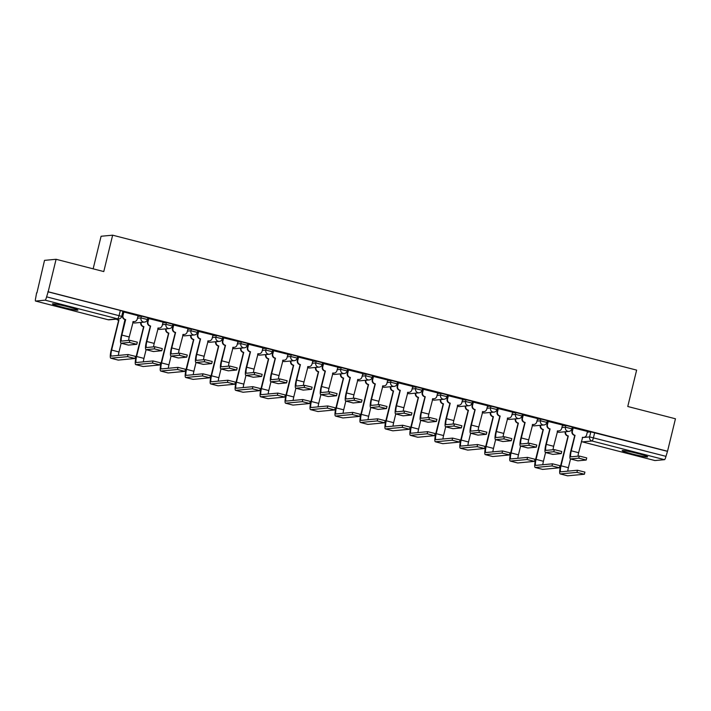 <?xml version="1.0" encoding="UTF-8"?>
<svg xmlns="http://www.w3.org/2000/svg" width="711" height="711" viewBox="0 0 711 711"><rect width="100%" height="100%" fill="white"/><g stroke="black" fill="none" stroke-linecap="round" stroke-linejoin="round"><path stroke-width="1.07" d="M147.826 317.773L141.427 316.119L140.982 317.915L147.461 319.541L147.897 317.746M172.791 324.198L166.392 322.554L165.956 324.349L172.426 325.967L172.862 324.172M197.756 330.633L191.357 328.98L190.921 330.775L197.391 332.401L197.827 330.606M222.73 337.058L216.322 335.414L215.886 337.21L222.356 338.827L222.792 337.032M247.695 343.493L241.287 341.84L240.851 343.635L247.321 345.262L247.766 343.466M272.66 349.919L266.261 348.274L265.816 350.061L272.295 351.687L272.731 349.892M297.625 356.344L291.226 354.7L290.79 356.495L297.26 358.113L297.696 356.318M322.59 362.779L316.191 361.126L315.755 362.921L322.225 364.547L322.661 362.752M347.563 369.205L341.156 367.56L340.72 369.356L347.19 370.973L347.626 369.178M372.528 375.639L366.121 373.986L365.685 375.781L372.155 377.408L372.6 375.612M397.493 382.065L391.094 380.421L390.65 382.216L397.12 383.833L397.565 382.038M422.458 388.499L416.059 386.846L415.624 388.641L422.094 390.259L422.53 388.464M447.423 394.925L441.024 393.272L440.589 395.067L447.059 396.694L447.495 394.898M472.388 401.351L465.989 399.706L465.554 401.502L472.024 403.119L472.46 401.324M497.362 407.785L490.954 406.132L490.519 407.927L496.989 409.554L497.424 407.759M522.327 414.211L515.919 412.567L515.484 414.362L521.954 415.979L522.398 414.184M547.292 420.645L540.893 418.992L540.449 420.788L546.928 422.414L547.363 420.619M572.257 427.071L565.858 425.427L565.423 427.213L571.893 428.84L572.328 427.044M632.292 453.974A13.127 0.88 -166.3 0 0 647.677 456.835A13.127 0.88 -166.3 0 0 637.545 453.476A13.127 0.88 -166.3 0 0 622.161 450.614A13.127 0.88 -166.3 0 0 632.292 453.974M62.541 307.25A13.127 0.88 -166.3 0 0 77.926 310.112A13.127 0.88 -166.3 0 0 67.794 306.761A13.127 0.88 -166.3 0 0 52.41 303.89A13.127 0.88 -166.3 0 0 62.541 307.25M56.089 259.284L103.779 271.566L112.649 235.181L636.629 370.111L627.76 406.496L675.45 418.779L667.531 451.254L48.17 291.759L56.089 259.284L44.526 260.359L36.919 292.914M93.15 268.829L101.086 236.256L112.649 235.181M36.608 292.834L35.719 297.865A3.368 0.64 -75.6 0 0 35.55 301.055A3.368 0.64 -75.6 0 0 35.594 301.064L45.131 300.166A3.368 0.64 -75.6 0 0 46.597 296.843L121.697 316.377L122.932 311.32L120.337 310.458L119.101 315.515A3.368 0.64 -75.6 0 1 117.626 318.839L45.131 300.166M48.17 291.759L46.597 296.843M587.295 432.181L590.823 431.853L589.588 436.91L665.967 456.338A3.368 0.64 104.4 0 1 664.492 459.67L654.955 460.559A3.368 0.64 104.4 0 1 654.911 460.55A3.368 0.64 104.4 0 1 654.875 460.532M665.967 456.338L667.531 451.254M587.473 431.435L572.799 427.791M562.508 425.009L547.834 421.356M528.077 443.309A6.31 1.2 104.4 0 1 528.7 439.851L532.717 424.414A3.368 3.297 84.7 0 0 536.716 421.97L537.667 418.566L522.869 414.931M512.578 412.149L497.896 408.505M487.613 405.714L472.931 402.07M462.648 399.289L447.966 395.645M437.674 392.854L423.001 389.21M412.709 386.429L398.036 382.785M387.744 380.003L373.062 376.359M362.779 373.568L348.097 369.924M337.814 367.143L323.132 363.499M312.84 360.708L298.167 357.064M287.875 354.282L273.202 350.639M262.91 347.857L248.237 344.204M237.945 341.422L223.263 337.778M212.98 334.997L198.298 331.353M188.006 328.562L173.333 324.918M163.041 322.136L148.368 318.492M138.076 315.711L123.794 311.987L123.287 312.031L122.568 315.48A3.368 3.297 -95.3 0 0 124.976 319.568L121.43 335.13A8.496 1.609 -75.6 0 0 121.012 343.2A8.496 1.609 -75.6 0 0 121.128 343.209L129.366 342.435L129.882 340.32L137.33 342.187L136.805 344.302L129.366 342.435M137.898 316.457L141.427 316.119M162.863 322.883L166.392 322.554M187.828 329.309L191.357 328.98M212.793 335.743L216.322 335.414M237.758 342.169L241.287 341.84M262.732 348.603L266.261 348.274M287.697 355.029L291.226 354.7M312.662 361.455L316.191 361.126M337.627 367.889L341.156 367.56M362.592 374.315L366.121 373.986M387.557 380.749L391.094 380.421M412.531 387.175L416.059 386.846M437.496 393.61L441.024 393.272M462.461 400.035L465.989 399.706M487.426 406.461L490.954 406.132M512.391 412.895L515.919 412.567M537.365 419.321L540.893 418.992M562.33 425.756L565.858 425.427M572.302 429.844L571.573 429.657M47.833 291.786L120.337 310.458M667.194 451.281L590.823 431.853M547.328 423.418L546.608 423.232M522.363 416.993L521.634 416.806M497.398 410.558L496.669 410.371M472.433 404.132L471.704 403.946M447.468 397.698L446.739 397.511M422.494 391.272L421.774 391.086M397.529 384.847L396.809 384.66M372.564 378.412L371.835 378.225M347.599 371.986L346.87 371.8M322.634 365.552L321.905 365.365M297.66 359.126L296.94 358.939M272.695 352.692L271.975 352.505M247.73 346.266L247.001 346.079M222.765 339.84L222.036 339.654M197.8 333.406L197.071 333.219M172.835 326.98L172.106 326.793M147.861 320.545L147.141 320.359M122.896 314.12L122.283 313.96M577.679 460.781A8.496 1.609 -75.6 0 0 577.776 460.826A8.496 1.609 -75.6 0 0 577.892 460.835L586.211 460.035L578.763 458.168L579.278 456.044L586.726 457.911L586.211 460.035M578.007 456.169A6.31 1.2 104.4 0 1 578.63 452.711L582.656 437.274A3.368 3.297 84.7 0 0 586.646 434.83L587.49 431.39M583.758 437.363L583.322 437.398A3.368 3.297 -95.3 0 1 582.38 437.354M573.244 427.729L572.408 431.168A3.368 3.297 84.7 0 0 574.808 435.248L570.835 450.854A8.496 1.609 -75.6 0 0 570.418 458.924A8.496 1.609 -75.6 0 0 570.524 458.933L578.763 458.168M574.612 435.354L574.372 435.292A3.368 3.297 -95.3 0 1 571.964 431.204L572.808 427.746M579.278 456.044L571.04 456.817A6.31 1.2 104.4 0 1 570.96 456.809A6.31 1.2 104.4 0 1 571.271 450.818L575.048 435.31M567.44 475.766A8.496 1.609 -75.6 0 0 567.538 475.81A8.496 1.609 -75.6 0 0 567.645 475.819L584.389 474.237L576.95 472.371L577.465 470.247L584.913 472.113L584.389 474.237M565.689 431.693L565.663 431.79A3.368 3.297 84.7 0 0 568.071 435.879L560.597 465.838A8.496 1.609 -75.6 0 0 560.179 473.917A8.496 1.609 -75.6 0 0 560.286 473.926L576.95 472.371M577.465 470.247L560.801 471.802A6.31 1.2 104.4 0 1 560.721 471.793A6.31 1.2 104.4 0 1 561.032 465.803L568.311 435.941M567.769 471.153A6.31 1.2 104.4 0 1 568.391 467.696L570.524 458.959L577.892 460.835M567.876 435.985L567.636 435.923A3.368 3.297 -95.3 0 1 565.227 431.835L565.663 431.79M552.714 454.347A8.496 1.609 -75.6 0 0 552.811 454.391A8.496 1.609 -75.6 0 0 552.918 454.4L561.246 453.6L553.798 451.734L554.313 449.619L561.761 451.485L561.246 453.6M553.042 449.734A6.31 1.2 104.4 0 1 553.665 446.277L557.682 430.839A3.368 3.297 84.7 0 0 561.681 428.404L562.517 424.965M558.793 430.928L558.357 430.973A3.368 3.297 -95.3 0 1 557.415 430.919M548.279 421.294L547.434 424.734A3.368 3.297 84.7 0 0 549.843 428.822L545.87 444.428A8.496 1.609 -75.6 0 0 545.453 452.498A8.496 1.609 -75.6 0 0 545.559 452.507L553.798 451.734M549.647 428.929L549.407 428.866A3.368 3.297 -95.3 0 1 546.999 424.778L547.843 421.321M554.313 449.619L546.075 450.383A6.31 1.2 104.4 0 1 545.995 450.383A6.31 1.2 104.4 0 1 546.306 444.384L550.083 428.884M527.74 447.921A8.496 1.609 -75.6 0 0 527.846 447.966A8.496 1.609 -75.6 0 0 527.953 447.974L536.272 447.175L528.833 445.308L529.348 443.184L536.796 445.05L536.272 447.175M533.828 424.503L533.392 424.538A3.368 3.297 -95.3 0 1 532.441 424.494M523.305 414.869L522.469 418.308A3.368 3.297 84.7 0 0 524.878 422.396L520.896 437.994A8.496 1.609 -75.6 0 0 520.479 446.073A8.496 1.609 -75.6 0 0 520.594 446.081L528.833 445.308M524.682 422.494L524.442 422.432A3.368 3.297 -95.3 0 1 522.034 418.344L522.878 414.895M529.348 443.184L521.11 443.957A6.31 1.2 104.4 0 1 521.03 443.948A6.31 1.2 104.4 0 1 521.341 437.958L525.118 422.458M542.466 469.331A8.496 1.609 -75.6 0 0 542.573 469.384A8.496 1.609 -75.6 0 0 542.68 469.393L559.424 467.802L551.985 465.936L552.5 463.821L559.939 465.678L559.424 467.802M540.724 425.267L540.698 425.365A3.368 3.297 84.7 0 0 543.106 429.453L535.623 459.413A8.496 1.609 -75.6 0 0 535.205 467.483A8.496 1.609 -75.6 0 0 535.321 467.491L551.985 465.936M552.5 463.821L535.836 465.376A6.31 1.2 104.4 0 1 535.756 465.367A6.31 1.2 104.4 0 1 536.067 459.368L543.346 429.515M542.804 464.718A6.31 1.2 104.4 0 1 543.426 461.27L545.559 452.525L552.918 454.4M542.902 429.551L542.662 429.488A3.368 3.297 -95.3 0 1 540.262 425.409L540.698 425.365M517.501 462.905A8.496 1.609 -75.6 0 0 517.608 462.95A8.496 1.609 -75.6 0 0 517.715 462.959L534.459 461.377L527.02 459.51L527.535 457.386L534.974 459.253L534.459 461.377M515.759 418.841L515.733 418.93A3.368 3.297 84.7 0 0 518.141 423.018L510.658 452.987A8.496 1.609 -75.6 0 0 510.24 461.057A8.496 1.609 -75.6 0 0 510.356 461.066L527.02 459.51M527.535 457.386L510.871 458.942A6.31 1.2 104.4 0 1 510.791 458.942A6.31 1.2 104.4 0 1 511.102 452.943L518.381 423.081M517.839 458.293A6.31 1.2 104.4 0 1 518.461 454.836L520.594 446.099M517.937 423.125L517.697 423.063A3.368 3.297 -95.3 0 1 515.297 418.975L515.733 418.93M502.775 441.487A8.496 1.609 -75.6 0 0 502.881 441.54A8.496 1.609 -75.6 0 0 502.988 441.54L511.307 440.74L503.868 438.883L504.383 436.758L511.822 438.625L511.307 440.74M503.112 436.874A6.31 1.2 104.4 0 1 503.735 433.426L507.752 417.979A3.368 3.297 84.7 0 0 511.751 415.544L512.587 412.104M508.863 418.068L508.418 418.112A3.368 3.297 -95.3 0 1 507.476 418.059M498.34 408.443L497.504 411.873A3.368 3.297 84.7 0 0 499.913 415.962L495.931 431.568A8.496 1.609 -75.6 0 0 495.514 439.638A8.496 1.609 -75.6 0 0 495.629 439.647L503.868 438.883M499.709 416.068L499.469 416.006A3.368 3.297 -95.3 0 1 497.069 411.918L497.913 408.461M504.383 436.758L496.145 437.523A6.31 1.2 104.4 0 1 496.065 437.523A6.31 1.2 104.4 0 1 496.376 431.524L500.153 416.024M477.81 435.061A8.496 1.609 -75.6 0 0 477.908 435.105A8.496 1.609 -75.6 0 0 478.023 435.114L486.342 434.314L478.903 432.448L479.418 430.333L486.857 432.19L486.342 434.314M478.148 430.448A6.31 1.2 104.4 0 1 478.77 426.991L482.787 411.553A3.368 3.297 84.7 0 0 486.786 409.118L487.622 405.679M483.898 411.642L483.453 411.687A3.368 3.297 -95.3 0 1 482.511 411.633M473.375 402.008L472.539 405.448A3.368 3.297 84.7 0 0 474.939 409.536L470.966 425.134A8.496 1.609 -75.6 0 0 470.549 433.212A8.496 1.609 -75.6 0 0 470.664 433.221L478.903 432.448M474.744 409.634L474.504 409.572A3.368 3.297 -95.3 0 1 472.104 405.483L472.939 402.035M479.418 430.333L471.18 431.097A6.31 1.2 104.4 0 1 471.091 431.088A6.31 1.2 104.4 0 1 471.402 425.098L475.179 409.598M452.845 428.626A8.496 1.609 -75.6 0 0 452.943 428.68A8.496 1.609 -75.6 0 0 453.058 428.689L461.377 427.889L453.929 426.022L454.453 423.898L461.892 425.765L461.377 427.889M453.174 424.014A6.31 1.2 104.4 0 1 453.796 420.565L457.822 405.128A3.368 3.297 84.7 0 0 461.812 402.684L462.657 399.244M458.924 405.217L458.488 405.252A3.368 3.297 -95.3 0 1 457.546 405.199M448.41 395.583L447.575 399.013A3.368 3.297 84.7 0 0 449.974 403.101L446.001 418.708A8.496 1.609 -75.6 0 0 445.584 426.778A8.496 1.609 -75.6 0 0 445.69 426.787L453.929 426.022M449.779 403.208L449.539 403.146A3.368 3.297 -95.3 0 1 447.13 399.058L447.974 395.6M454.453 423.898L446.215 424.671A6.31 1.2 104.4 0 1 446.126 424.663A6.31 1.2 104.4 0 1 446.437 418.663L450.214 403.164M492.536 456.48A8.496 1.609 -75.6 0 0 492.634 456.524A8.496 1.609 -75.6 0 0 492.75 456.533L509.494 454.942L502.055 453.076L502.57 450.961L510.009 452.827L509.494 454.942M490.786 412.407L490.768 412.504A3.368 3.297 84.7 0 0 493.167 416.593L485.693 446.552A8.496 1.609 -75.6 0 0 485.275 454.631A8.496 1.609 -75.6 0 0 485.391 454.631L502.055 453.076M502.57 450.961L485.906 452.516A6.31 1.2 104.4 0 1 485.817 452.507A6.31 1.2 104.4 0 1 486.128 446.517L493.407 416.655M492.874 451.867A6.31 1.2 104.4 0 1 493.496 448.41L495.62 439.665L502.988 441.54M492.972 416.699L492.732 416.637A3.368 3.297 -95.3 0 1 490.323 412.549L490.768 412.504M467.571 450.045A8.496 1.609 -75.6 0 0 467.669 450.09A8.496 1.609 -75.6 0 0 467.785 450.099L484.529 448.517L477.081 446.65L477.605 444.526L485.044 446.392L484.529 448.517M465.821 405.981L465.794 406.079A3.368 3.297 84.7 0 0 468.202 410.167L460.728 440.127A8.496 1.609 -75.6 0 0 460.31 448.197A8.496 1.609 -75.6 0 0 460.417 448.206L477.081 446.65M477.605 444.526L460.941 446.081A6.31 1.2 104.4 0 1 460.852 446.081A6.31 1.2 104.4 0 1 461.163 440.082L468.442 410.229M467.9 445.433A6.31 1.2 104.4 0 1 468.522 441.984L470.655 433.239M468.007 410.265L467.767 410.203A3.368 3.297 -95.3 0 1 465.358 406.114L465.794 406.079M442.606 443.62A8.496 1.609 -75.6 0 0 442.704 443.664A8.496 1.609 -75.6 0 0 442.811 443.673L459.564 442.082L452.116 440.225L452.631 438.1L460.079 439.967L459.564 442.082M440.856 399.546L440.829 399.644A3.368 3.297 84.7 0 0 443.237 403.732L435.763 433.692A8.496 1.609 -75.6 0 0 435.345 441.771A8.496 1.609 -75.6 0 0 435.452 441.78L452.116 440.225M452.631 438.1L435.967 439.656A6.31 1.2 104.4 0 1 435.887 439.647A6.31 1.2 104.4 0 1 436.199 433.657L443.477 403.795M442.935 439.007A6.31 1.2 104.4 0 1 443.557 435.55L445.69 426.813M443.042 403.839L442.802 403.777A3.368 3.297 -95.3 0 1 440.393 399.689L440.829 399.644M427.88 422.201A8.496 1.609 -75.6 0 0 427.978 422.245A8.496 1.609 -75.6 0 0 428.084 422.254L436.412 421.454L428.964 419.588L429.48 417.473L436.927 419.339L436.412 421.454M428.209 417.588A6.31 1.2 104.4 0 1 428.831 414.131L432.848 398.693A3.368 3.297 84.7 0 0 436.847 396.258L437.683 392.819M433.959 398.782L433.523 398.827A3.368 3.297 -95.3 0 1 432.581 398.773M423.445 389.148L422.601 392.588A3.368 3.297 84.7 0 0 425.009 396.676L421.036 412.282A8.496 1.609 -75.6 0 0 420.619 420.352A8.496 1.609 -75.6 0 0 420.725 420.361L428.964 419.588M424.814 396.782L424.574 396.72A3.368 3.297 -95.3 0 1 422.165 392.632L423.009 389.175M429.48 417.473L421.241 418.237A6.31 1.2 104.4 0 1 421.161 418.237A6.31 1.2 104.4 0 1 421.472 412.238L425.249 396.738M417.633 437.185A8.496 1.609 -75.6 0 0 417.739 437.238A8.496 1.609 -75.6 0 0 417.846 437.247L434.59 435.656L427.151 433.79L427.666 431.675L435.114 433.532L434.59 435.656M415.891 393.121L415.864 393.219A3.368 3.297 84.7 0 0 418.272 397.307L410.789 427.267A8.496 1.609 -75.6 0 0 410.371 435.336A8.496 1.609 -75.6 0 0 410.487 435.345L427.151 433.79M427.666 431.675L411.002 433.23A6.31 1.2 104.4 0 1 410.922 433.221A6.31 1.2 104.4 0 1 411.234 427.222L418.512 397.369M417.97 432.572A6.31 1.2 104.4 0 1 418.592 429.124L420.725 420.379L428.084 422.254M418.068 397.405L417.828 397.342A3.368 3.297 -95.3 0 1 415.428 393.254L415.864 393.219M402.906 415.775A8.496 1.609 -75.6 0 0 403.013 415.819A8.496 1.609 -75.6 0 0 403.119 415.828L411.438 415.028L403.999 413.162L404.515 411.038L411.962 412.904L411.438 415.028M403.244 411.162A6.31 1.2 104.4 0 1 403.866 407.705L407.883 392.268A3.368 3.297 84.7 0 0 411.882 389.824L412.718 386.393M408.994 392.356L408.558 392.392A3.368 3.297 -95.3 0 1 407.607 392.348M398.48 382.722L397.636 386.162A3.368 3.297 84.7 0 0 400.044 390.25L396.063 405.848A8.496 1.609 -75.6 0 0 395.645 413.926A8.496 1.609 -75.6 0 0 395.76 413.926L403.999 413.162M399.849 390.348L399.609 390.286A3.368 3.297 -95.3 0 1 397.2 386.197L398.044 382.74M404.515 411.038L396.276 411.811A6.31 1.2 104.4 0 1 396.196 411.802A6.31 1.2 104.4 0 1 396.507 405.812L400.284 390.312M392.668 430.759A8.496 1.609 -75.6 0 0 392.774 430.804A8.496 1.609 -75.6 0 0 392.881 430.813L409.625 429.231L402.186 427.364L402.702 425.24L410.14 427.107L409.625 429.231M390.926 386.695L390.899 386.784A3.368 3.297 84.7 0 0 393.307 390.872L385.824 420.841A8.496 1.609 -75.6 0 0 385.406 428.911A8.496 1.609 -75.6 0 0 385.522 428.92L402.186 427.364M402.702 425.24L386.037 426.796A6.31 1.2 104.4 0 1 385.957 426.787A6.31 1.2 104.4 0 1 386.269 420.796L393.547 390.934M393.005 426.147A6.31 1.2 104.4 0 1 393.627 422.69L395.76 413.953L403.119 415.828M393.103 390.979L392.863 390.917A3.368 3.297 -95.3 0 1 390.463 386.828L390.899 386.784M377.941 409.34A8.496 1.609 -75.6 0 0 378.048 409.385A8.496 1.609 -75.6 0 0 378.154 409.394L386.473 408.594L379.034 406.736L379.55 404.612L386.988 406.479L386.473 408.594M378.279 404.728A6.31 1.2 104.4 0 1 378.901 401.28L382.918 385.833A3.368 3.297 84.7 0 0 386.917 383.398L387.753 379.958M384.029 385.922L383.593 385.966A3.368 3.297 -95.3 0 1 382.642 385.913M373.506 376.288L372.671 379.727A3.368 3.297 84.7 0 0 375.079 383.816L371.098 399.422A8.496 1.609 -75.6 0 0 370.68 407.492A8.496 1.609 -75.6 0 0 370.795 407.501L379.034 406.736M374.875 383.922L374.635 383.86A3.368 3.297 -95.3 0 1 372.235 379.772L373.079 376.315M379.55 404.612L371.311 405.377A6.31 1.2 104.4 0 1 371.231 405.377A6.31 1.2 104.4 0 1 371.542 399.378L375.319 383.878M367.703 424.334A8.496 1.609 -75.6 0 0 367.8 424.378A8.496 1.609 -75.6 0 0 367.916 424.387L384.66 422.796L377.221 420.93L377.737 418.815L385.175 420.681L384.66 422.796M365.952 380.261L365.934 380.358A3.368 3.297 84.7 0 0 368.334 384.447L360.859 414.406A8.496 1.609 -75.6 0 0 360.441 422.476A8.496 1.609 -75.6 0 0 360.557 422.485L377.221 420.93M377.737 418.815L361.072 420.37A6.31 1.2 104.4 0 1 360.984 420.361A6.31 1.2 104.4 0 1 361.295 414.371L368.574 384.509M368.04 419.721A6.31 1.2 104.4 0 1 368.662 416.264L370.795 407.519M368.138 384.544L367.898 384.491A3.368 3.297 -95.3 0 1 365.49 380.403L365.934 380.358M352.976 402.915A8.496 1.609 -75.6 0 0 353.074 402.959A8.496 1.609 -75.6 0 0 353.189 402.968L361.508 402.168L354.069 400.302L354.585 398.178L362.023 400.044L361.508 402.168M353.314 398.302A6.31 1.2 104.4 0 1 353.936 394.845L357.953 379.407A3.368 3.297 84.7 0 0 361.952 376.972L362.788 373.533M359.064 379.496L358.62 379.541A3.368 3.297 -95.3 0 1 357.677 379.487M348.541 369.862L347.706 373.302A3.368 3.297 84.7 0 0 350.114 377.39L346.133 392.987A8.496 1.609 -75.6 0 0 345.715 401.066A8.496 1.609 -75.6 0 0 345.83 401.075L354.069 400.302M349.91 377.488L349.67 377.425A3.368 3.297 -95.3 0 1 347.27 373.337L348.106 369.889M354.585 398.178L346.346 398.951A6.31 1.2 104.4 0 1 346.257 398.942A6.31 1.2 104.4 0 1 346.568 392.952L350.354 377.452M342.738 417.899A8.496 1.609 -75.6 0 0 342.835 417.944A8.496 1.609 -75.6 0 0 342.951 417.952L359.695 416.37L352.247 414.504L352.772 412.38L360.21 414.246L359.695 416.37M340.987 373.835L340.969 373.933A3.368 3.297 84.7 0 0 343.369 378.021L335.894 407.981A8.496 1.609 -75.6 0 0 335.476 416.051A8.496 1.609 -75.6 0 0 335.583 416.059L352.247 414.504M352.772 412.38L336.107 413.935A6.31 1.2 104.4 0 1 336.019 413.935A6.31 1.2 104.4 0 1 336.33 407.936L343.609 378.074M343.066 413.287A6.31 1.2 104.4 0 1 343.697 409.829L345.822 401.093L353.189 402.968M343.173 378.119L342.933 378.056A3.368 3.297 -95.3 0 1 340.525 373.968L340.969 373.933M328.011 396.48A8.496 1.609 -75.6 0 0 328.109 396.534A8.496 1.609 -75.6 0 0 328.224 396.542L336.543 395.743L329.095 393.876L329.62 391.752L337.058 393.618L336.543 395.743M328.34 391.868A6.31 1.2 104.4 0 1 328.971 388.419L332.988 372.982A3.368 3.297 84.7 0 0 336.978 370.538L337.823 367.098M334.09 373.071L333.655 373.106A3.368 3.297 -95.3 0 1 332.712 373.053M323.576 363.437L322.741 366.867A3.368 3.297 84.7 0 0 325.14 370.955L321.168 386.562A8.496 1.609 -75.6 0 0 320.75 394.632A8.496 1.609 -75.6 0 0 320.857 394.641L329.095 393.876M324.945 371.062L324.705 371A3.368 3.297 -95.3 0 1 322.296 366.912L323.141 363.454M329.62 391.752L321.381 392.525A6.31 1.2 104.4 0 1 321.292 392.516A6.31 1.2 104.4 0 1 321.603 386.517L325.38 371.018M317.773 411.473A8.496 1.609 -75.6 0 0 317.87 411.518A8.496 1.609 -75.6 0 0 317.986 411.527L334.73 409.936L327.282 408.078L327.798 405.954L335.245 407.821L334.73 409.936M316.022 367.4L315.995 367.498A3.368 3.297 84.7 0 0 318.404 371.586L310.929 401.546A8.496 1.609 -75.6 0 0 310.511 409.625A8.496 1.609 -75.6 0 0 310.618 409.634L327.282 408.078M327.798 405.954L311.134 407.51A6.31 1.2 104.4 0 1 311.054 407.501A6.31 1.2 104.4 0 1 311.365 401.511L318.644 371.649M318.101 406.861A6.31 1.2 104.4 0 1 318.724 403.404L320.857 394.658L328.224 396.542M318.208 371.693L317.968 371.631A3.368 3.297 -95.3 0 1 315.56 367.543L315.995 367.498M303.046 390.055A8.496 1.609 -75.6 0 0 303.144 390.099A8.496 1.609 -75.6 0 0 303.259 390.108L311.578 389.308L304.13 387.442L304.646 385.326L312.093 387.184L311.578 389.308M303.375 385.442A6.31 1.2 104.4 0 1 303.997 381.985L308.023 366.547A3.368 3.297 84.7 0 0 312.013 364.112L312.858 360.673M309.125 366.636L308.69 366.68A3.368 3.297 -95.3 0 1 307.747 366.627M298.611 357.002L297.776 360.441A3.368 3.297 84.7 0 0 300.175 364.53L296.203 380.136A8.496 1.609 -75.6 0 0 295.785 388.206A8.496 1.609 -75.6 0 0 295.892 388.215L304.13 387.442M299.98 364.627L299.74 364.574A3.368 3.297 -95.3 0 1 297.331 360.486L298.176 357.029M304.646 385.326L296.407 386.091A6.31 1.2 104.4 0 1 296.327 386.082A6.31 1.2 104.4 0 1 296.638 380.092L300.415 364.592M292.799 405.039A8.496 1.609 -75.6 0 0 292.905 405.092A8.496 1.609 -75.6 0 0 293.012 405.092L309.756 403.51L302.317 401.644L302.833 399.529L310.28 401.386L309.756 403.51M291.057 360.975L291.03 361.072A3.368 3.297 84.7 0 0 293.439 365.161L285.964 395.12A8.496 1.609 -75.6 0 0 285.546 403.19A8.496 1.609 -75.6 0 0 285.653 403.199L302.317 401.644M302.833 399.529L286.169 401.084A6.31 1.2 104.4 0 1 286.089 401.075A6.31 1.2 104.4 0 1 286.4 395.076L293.679 365.223M293.136 400.426A6.31 1.2 104.4 0 1 293.759 396.978L295.892 388.233M293.243 365.258L293.003 365.196A3.368 3.297 -95.3 0 1 290.595 361.108L291.03 361.072M278.072 383.629A8.496 1.609 -75.6 0 0 278.179 383.673A8.496 1.609 -75.6 0 0 278.285 383.682L286.604 382.882L279.165 381.016L279.681 378.892L287.128 380.758L286.604 382.882M278.41 379.016A6.31 1.2 104.4 0 1 279.032 375.559L283.049 360.122A3.368 3.297 84.7 0 0 287.048 357.677L287.884 354.238M284.16 360.21L283.725 360.246A3.368 3.297 -95.3 0 1 282.782 360.201M273.646 350.576L272.802 354.016A3.368 3.297 84.7 0 0 275.21 358.095L271.238 373.702A8.496 1.609 -75.6 0 0 270.82 381.771A8.496 1.609 -75.6 0 0 270.927 381.78L279.165 381.016M275.015 358.202L274.775 358.14A3.368 3.297 -95.3 0 1 272.366 354.051L273.211 350.594M279.681 378.892L271.442 379.665A6.31 1.2 104.4 0 1 271.362 379.656A6.31 1.2 104.4 0 1 271.673 373.666L275.45 358.157M267.834 398.613A8.496 1.609 -75.6 0 0 267.94 398.658A8.496 1.609 -75.6 0 0 268.047 398.667L284.791 397.085L277.352 395.218L277.868 393.094L285.307 394.961L284.791 397.085M266.092 354.54L266.065 354.638A3.368 3.297 84.7 0 0 268.474 358.726L260.99 388.695A8.496 1.609 -75.6 0 0 260.573 396.765A8.496 1.609 -75.6 0 0 260.688 396.774L277.352 395.218M277.868 393.094L261.204 394.649A6.31 1.2 104.4 0 1 261.124 394.641A6.31 1.2 104.4 0 1 261.435 388.65L268.714 358.788M268.171 394.001A6.31 1.2 104.4 0 1 268.794 390.543L270.927 381.807M268.269 358.833L268.029 358.771A3.368 3.297 -95.3 0 1 265.63 354.682L266.065 354.638M253.107 377.194A8.496 1.609 -75.6 0 0 253.214 377.239A8.496 1.609 -75.6 0 0 253.32 377.248L261.639 376.448L254.2 374.581L254.716 372.466L262.155 374.333L261.639 376.448M253.445 372.582A6.31 1.2 104.4 0 1 254.067 369.125L258.084 353.687A3.368 3.297 84.7 0 0 262.083 351.252L262.919 347.812M259.195 353.776L258.76 353.82A3.368 3.297 -95.3 0 1 257.809 353.767M248.672 344.142L247.837 347.581A3.368 3.297 84.7 0 0 250.245 351.669L246.264 367.276A8.496 1.609 -75.6 0 0 245.846 375.346A8.496 1.609 -75.6 0 0 245.962 375.355L254.2 374.581M250.05 351.776L249.81 351.714A3.368 3.297 -95.3 0 1 247.401 347.626L248.246 344.168M254.716 372.466L246.477 373.231A6.31 1.2 104.4 0 1 246.397 373.231A6.31 1.2 104.4 0 1 246.708 367.231L250.485 351.732M242.869 392.188A8.496 1.609 -75.6 0 0 242.975 392.232A8.496 1.609 -75.6 0 0 243.082 392.241L259.826 390.65L252.387 388.784L252.903 386.668L260.342 388.535L259.826 390.65M241.118 348.114L241.1 348.212A3.368 3.297 84.7 0 0 243.5 352.3L236.025 382.26A8.496 1.609 -75.6 0 0 235.608 390.33A8.496 1.609 -75.6 0 0 235.723 390.339L252.387 388.784M252.903 386.668L236.239 388.224A6.31 1.2 104.4 0 1 236.159 388.215A6.31 1.2 104.4 0 1 236.461 382.225L243.74 352.363M243.206 387.575A6.31 1.2 104.4 0 1 243.829 384.118L245.962 375.372L253.32 377.248M243.304 352.398L243.064 352.336A3.368 3.297 -95.3 0 1 240.665 348.257L241.1 348.212M228.142 370.769A8.496 1.609 -75.6 0 0 228.249 370.813A8.496 1.609 -75.6 0 0 228.355 370.822L236.674 370.022L229.235 368.156L229.751 366.032L237.19 367.898L236.674 370.022M228.48 366.156A6.31 1.2 104.4 0 1 229.102 362.699L233.119 347.261A3.368 3.297 84.7 0 0 237.119 344.817L237.954 341.387M234.23 347.35L233.786 347.386A3.368 3.297 -95.3 0 1 232.844 347.341M223.707 337.716L222.872 341.156A3.368 3.297 84.7 0 0 225.28 345.244L221.299 360.841A8.496 1.609 -75.6 0 0 220.881 368.92A8.496 1.609 -75.6 0 0 220.997 368.929L229.235 368.156M225.076 345.342L224.836 345.279A3.368 3.297 -95.3 0 1 222.436 341.191L223.272 337.743M229.751 366.032L221.512 366.805A6.31 1.2 104.4 0 1 221.432 366.796A6.31 1.2 104.4 0 1 221.734 360.806L225.52 345.306M217.904 385.753A8.496 1.609 -75.6 0 0 218.001 385.797A8.496 1.609 -75.6 0 0 218.117 385.806L234.861 384.224L227.413 382.358L227.938 380.234L235.377 382.1L234.861 384.224M216.153 341.689L216.135 341.787A3.368 3.297 84.7 0 0 218.535 345.866L211.06 375.835A8.496 1.609 -75.6 0 0 210.643 383.904A8.496 1.609 -75.6 0 0 210.749 383.913L227.413 382.358M227.938 380.234L211.274 381.789A6.31 1.2 104.4 0 1 211.185 381.789A6.31 1.2 104.4 0 1 211.496 375.79L218.775 345.928M218.233 381.14A6.31 1.2 104.4 0 1 218.864 377.683L220.988 368.947M218.339 345.973L218.099 345.91A3.368 3.297 -95.3 0 1 215.691 341.822L216.135 341.787M203.177 364.334A8.496 1.609 -75.6 0 0 203.275 364.387A8.496 1.609 -75.6 0 0 203.39 364.387L211.709 363.588L204.27 361.73L204.786 359.606L212.225 361.472L211.709 363.588M203.506 359.722A6.31 1.2 104.4 0 1 204.137 356.273L208.154 340.827A3.368 3.297 84.7 0 0 212.145 338.392L212.989 334.952M209.265 340.916L208.821 340.96A3.368 3.297 -95.3 0 1 207.879 340.907M198.742 331.29L197.907 334.721A3.368 3.297 84.7 0 0 200.306 338.809L196.334 354.416A8.496 1.609 -75.6 0 0 195.916 362.486A8.496 1.609 -75.6 0 0 196.023 362.494L204.27 361.73M200.111 338.916L199.871 338.854A3.368 3.297 -95.3 0 1 197.471 334.765L198.307 331.308M204.786 359.606L196.547 360.37A6.31 1.2 104.4 0 1 196.458 360.37A6.31 1.2 104.4 0 1 196.769 354.371L200.546 338.871M192.939 379.327A8.496 1.609 -75.6 0 0 193.036 379.372A8.496 1.609 -75.6 0 0 193.152 379.381L209.896 377.79L202.448 375.932L202.964 373.808L210.412 375.675L209.896 377.79M191.188 335.254L191.161 335.352A3.368 3.297 84.7 0 0 193.57 339.44L186.095 369.4A8.496 1.609 -75.6 0 0 185.678 377.479A8.496 1.609 -75.6 0 0 185.784 377.488L202.448 375.932M202.964 373.808L186.3 375.364A6.31 1.2 104.4 0 1 186.22 375.355A6.31 1.2 104.4 0 1 186.531 369.365L193.81 339.502M193.268 374.715A6.31 1.2 104.4 0 1 193.89 371.258L196.023 362.512M193.374 339.547L193.134 339.485A3.368 3.297 -95.3 0 1 190.726 335.396L191.161 335.352M178.212 357.909A8.496 1.609 -75.6 0 0 178.31 357.953A8.496 1.609 -75.6 0 0 178.425 357.962L186.744 357.162L179.296 355.296L179.821 353.18L187.26 355.038L186.744 357.162M178.541 353.296A6.31 1.2 104.4 0 1 179.163 349.839L183.189 334.401A3.368 3.297 84.7 0 0 187.18 331.966L188.024 328.526M184.291 334.49L183.856 334.534A3.368 3.297 -95.3 0 1 182.914 334.481M173.777 324.856L172.942 328.295A3.368 3.297 84.7 0 0 175.341 332.384L171.369 347.981A8.496 1.609 -75.6 0 0 170.951 356.06A8.496 1.609 -75.6 0 0 171.058 356.069L179.296 355.296M175.146 332.481L174.906 332.419A3.368 3.297 -95.3 0 1 172.497 328.34L173.342 324.883M179.821 353.18L171.573 353.945A6.31 1.2 104.4 0 1 171.493 353.936A6.31 1.2 104.4 0 1 171.804 347.946L175.581 332.446M167.974 372.893A8.496 1.609 -75.6 0 0 168.072 372.946A8.496 1.609 -75.6 0 0 168.178 372.946L184.922 371.364L177.483 369.498L177.999 367.374L185.447 369.24L184.922 371.364M166.223 328.829L166.196 328.926A3.368 3.297 84.7 0 0 168.605 333.015L161.13 362.974A8.496 1.609 -75.6 0 0 160.713 371.044A8.496 1.609 -75.6 0 0 160.819 371.053L177.483 369.498M177.999 367.374L161.335 368.929A6.31 1.2 104.4 0 1 161.255 368.929A6.31 1.2 104.4 0 1 161.566 362.93L168.845 333.077M168.303 368.28A6.31 1.2 104.4 0 1 168.925 364.832L171.058 356.087L178.425 357.962M168.409 333.112L168.169 333.05A3.368 3.297 -95.3 0 1 165.761 328.962L166.196 328.926M153.247 351.474A8.496 1.609 -75.6 0 0 153.345 351.527A8.496 1.609 -75.6 0 0 153.452 351.536L161.779 350.736L154.331 348.87L154.847 346.746L162.295 348.612L161.779 350.736M153.576 346.87A6.31 1.2 104.4 0 1 154.198 343.413L158.215 327.975A3.368 3.297 84.7 0 0 162.215 325.531L163.05 322.092M159.326 328.064L158.891 328.1A3.368 3.297 -95.3 0 1 157.949 328.047M148.812 318.43L147.968 321.87A3.368 3.297 84.7 0 0 150.376 325.949L146.404 341.556A8.496 1.609 -75.6 0 0 145.986 349.625A8.496 1.609 -75.6 0 0 146.093 349.634L154.331 348.87M150.181 326.056L149.941 325.994A3.368 3.297 -95.3 0 1 147.532 321.905L148.377 318.448M154.847 346.746L146.608 347.519A6.31 1.2 104.4 0 1 146.528 347.51A6.31 1.2 104.4 0 1 146.839 341.511L150.616 326.011M143 366.467A8.496 1.609 -75.6 0 0 143.107 366.512A8.496 1.609 -75.6 0 0 143.213 366.52L159.957 364.939L152.518 363.072L153.034 360.948L160.473 362.814L159.957 364.939M141.258 322.394L141.231 322.492A3.368 3.297 84.7 0 0 143.64 326.58L136.156 356.54A8.496 1.609 -75.6 0 0 135.739 364.619A8.496 1.609 -75.6 0 0 135.854 364.627L152.518 363.072M153.034 360.948L136.37 362.503A6.31 1.2 104.4 0 1 136.29 362.494A6.31 1.2 104.4 0 1 136.601 356.504L143.88 326.642M143.338 361.855A6.31 1.2 104.4 0 1 143.96 358.397L146.093 349.661M143.435 326.687L143.195 326.625A3.368 3.297 -95.3 0 1 140.796 322.536L141.231 322.492M128.273 345.048A8.496 1.609 -75.6 0 0 128.38 345.093A8.496 1.609 -75.6 0 0 128.487 345.102L136.805 344.302M128.611 340.436A6.31 1.2 104.4 0 1 129.233 336.978L133.25 321.541A3.368 3.297 84.7 0 0 137.25 319.106L138.085 315.666M134.361 321.63L133.926 321.674A3.368 3.297 -95.3 0 1 132.975 321.621M123.847 311.996L123.003 315.435A3.368 3.297 84.7 0 0 125.412 319.523L125.216 319.63M129.882 340.32L121.643 341.084A6.31 1.2 104.4 0 1 121.563 341.084A6.31 1.2 104.4 0 1 121.874 335.085L125.651 319.586M118.035 360.033A8.496 1.609 -75.6 0 0 118.142 360.086A8.496 1.609 -75.6 0 0 118.248 360.095L134.992 358.504L127.553 356.638L128.069 354.522L135.508 356.38L134.992 358.504M116.977 319.097A3.368 3.297 84.7 0 0 118.675 320.154L111.192 350.114A8.496 1.609 -75.6 0 0 110.774 358.184A8.496 1.609 -75.6 0 0 110.889 358.193L127.553 356.638M128.069 354.522L111.405 356.078A6.31 1.2 104.4 0 1 111.325 356.069A6.31 1.2 104.4 0 1 111.636 350.07L118.915 320.217M118.373 355.42A6.31 1.2 104.4 0 1 118.995 351.972L121.128 343.226M118.47 320.252L118.23 320.19A3.368 3.297 -95.3 0 1 116.542 319.132M35.594 301.064L108.09 319.728L117.626 318.839A3.368 3.297 84.7 0 0 118.737 318.928A3.368 3.368 0 0 0 121.697 316.377M582.318 437.585L589.588 436.91A3.368 3.297 -95.3 0 0 591.996 440.998L582.46 441.887L654.955 460.559M664.492 459.67L591.996 440.998A3.368 0.64 -75.6 0 0 593.463 437.674L594.698 432.617M137.454 318.244L140.982 317.915A3.368 3.297 84.7 0 0 143.391 322.003A3.368 3.297 -95.3 0 0 144.502 322.092A3.368 3.368 0 0 0 147.461 319.541M162.428 324.678L165.956 324.349A3.368 3.297 84.7 0 0 168.356 328.438A3.368 3.297 -95.3 0 0 169.467 328.526A3.368 3.368 0 0 0 172.426 325.967M187.393 331.104L190.921 330.775A3.368 3.297 84.7 0 0 193.33 334.863A3.368 3.297 -95.3 0 0 194.432 334.952A3.368 3.368 0 0 0 197.391 332.401M212.358 337.538L215.886 337.21A3.368 3.297 84.7 0 0 218.295 341.298A3.368 3.297 -95.3 0 0 219.397 341.387A3.368 3.368 0 0 0 222.356 338.827M237.323 343.964L240.851 343.635A3.368 3.297 84.7 0 0 243.26 347.723A3.368 3.297 -95.3 0 0 244.371 347.812A3.368 3.368 0 0 0 247.321 345.262M262.288 350.399L265.816 350.061A3.368 3.297 84.7 0 0 268.225 354.149A3.368 3.297 -95.3 0 0 269.336 354.238A3.368 3.368 0 0 0 272.295 351.687M287.262 356.824L290.79 356.495A3.368 3.297 84.7 0 0 293.19 360.584A3.368 3.297 -95.3 0 0 294.301 360.673A3.368 3.368 0 0 0 297.26 358.113M312.227 363.25L315.755 362.921A3.368 3.297 84.7 0 0 318.155 367.009A3.368 3.297 -95.3 0 0 319.266 367.098A3.368 3.368 0 0 0 322.225 364.547M337.192 369.684L340.72 369.356A3.368 3.297 84.7 0 0 343.129 373.444A3.368 3.297 -95.3 0 0 344.231 373.533A3.368 3.368 0 0 0 347.19 370.973M362.157 376.11L365.685 375.781A3.368 3.297 84.7 0 0 368.094 379.87A3.368 3.297 -95.3 0 0 369.205 379.958A3.368 3.368 0 0 0 372.155 377.408M387.122 382.545L390.65 382.216A3.368 3.297 84.7 0 0 393.059 386.295A3.368 3.297 -95.3 0 0 394.17 386.384A3.368 3.368 0 0 0 397.12 383.833M412.087 388.97L415.624 388.641A3.368 3.297 84.7 0 0 418.024 392.73A3.368 3.297 -95.3 0 0 419.135 392.819A3.368 3.368 0 0 0 422.094 390.259M437.061 395.396L440.589 395.067A3.368 3.297 84.7 0 0 442.989 399.155A3.368 3.297 -95.3 0 0 444.099 399.244A3.368 3.368 0 0 0 447.059 396.694M462.026 401.831L465.554 401.502A3.368 3.297 84.7 0 0 467.962 405.59A3.368 3.297 -95.3 0 0 469.064 405.679A3.368 3.368 0 0 0 472.024 403.119M486.991 408.256L490.519 407.927A3.368 3.297 84.7 0 0 492.927 412.016A3.368 3.297 -95.3 0 0 494.029 412.104A3.368 3.368 0 0 0 496.989 409.554M511.956 414.691L515.484 414.362A3.368 3.297 84.7 0 0 517.892 418.45A3.368 3.297 -95.3 0 0 519.003 418.539A3.368 3.368 0 0 0 521.954 415.979M536.921 421.116L540.449 420.788A3.368 3.297 84.7 0 0 542.857 424.876A3.368 3.297 -95.3 0 0 543.968 424.965A3.368 3.368 0 0 0 546.928 422.414M561.894 427.551L565.423 427.213A3.368 3.297 84.7 0 0 567.822 431.301A3.368 3.297 -95.3 0 0 568.933 431.39A3.368 3.368 0 0 0 571.893 428.84M557.22 431.701A3.368 3.297 84.7 0 0 559.397 432.288A3.368 3.368 0 0 1 557.211 431.728M571.822 428.866A3.368 3.297 -95.3 0 1 568.933 431.39L559.397 432.288M532.255 425.276A3.368 3.297 84.7 0 0 534.432 425.853A3.368 3.368 0 0 1 532.246 425.302M546.857 422.441A3.368 3.297 -95.3 0 1 543.968 424.965L534.432 425.853M507.29 418.841A3.368 3.297 84.7 0 0 509.467 419.428A3.368 3.368 0 0 1 507.281 418.868M521.892 416.006A3.368 3.297 -95.3 0 1 519.003 418.539L509.467 419.428M482.325 412.416A3.368 3.297 84.7 0 0 484.493 412.993A3.368 3.368 0 0 1 482.316 412.442M496.918 409.58A3.368 3.297 -95.3 0 1 494.029 412.104L484.493 412.993M457.351 405.981A3.368 3.297 84.7 0 0 459.528 406.568A3.368 3.368 0 0 1 457.351 406.017M471.953 403.146A3.368 3.297 -95.3 0 1 469.064 405.679L459.528 406.568M432.386 399.555A3.368 3.297 84.7 0 0 434.563 400.133A3.368 3.368 0 0 1 432.377 399.582M446.988 396.72A3.368 3.297 -95.3 0 1 444.099 399.244L434.563 400.133M407.421 393.13A3.368 3.297 84.7 0 0 409.598 393.707A3.368 3.368 0 0 1 407.412 393.156M422.023 390.286A3.368 3.297 -95.3 0 1 419.135 392.819L409.598 393.707M382.456 386.695A3.368 3.297 84.7 0 0 384.633 387.282A3.368 3.368 0 0 1 382.447 386.722M397.058 383.86A3.368 3.297 -95.3 0 1 394.17 386.384L384.633 387.282M357.491 380.269A3.368 3.297 84.7 0 0 359.659 380.847A3.368 3.368 0 0 1 357.482 380.296M372.084 377.434A3.368 3.297 -95.3 0 1 369.205 379.958L359.659 380.847M332.517 373.835A3.368 3.297 84.7 0 0 334.694 374.421A3.368 3.368 0 0 1 332.517 373.87M347.119 371A3.368 3.297 -95.3 0 1 344.231 373.533L334.694 374.421M307.552 367.409A3.368 3.297 84.7 0 0 309.729 367.987A3.368 3.368 0 0 1 307.543 367.436M322.154 364.574A3.368 3.297 -95.3 0 1 319.266 367.098L309.729 367.987M282.587 360.984A3.368 3.297 84.7 0 0 284.764 361.561A3.368 3.368 0 0 1 282.578 361.01M297.189 358.14A3.368 3.297 -95.3 0 1 294.301 360.673L284.764 361.561M257.622 354.549A3.368 3.297 84.7 0 0 259.799 355.136A3.368 3.368 0 0 1 257.613 354.576M272.224 351.714A3.368 3.297 -95.3 0 1 269.336 354.238L259.799 355.136M232.657 348.123A3.368 3.297 84.7 0 0 234.834 348.701A3.368 3.368 0 0 1 232.648 348.15M247.259 345.288A3.368 3.297 -95.3 0 1 244.371 347.812L234.834 348.701M207.692 341.689A3.368 3.297 84.7 0 0 209.861 342.275A3.368 3.368 0 0 1 207.683 341.724M222.285 338.854A3.368 3.297 -95.3 0 1 219.397 341.387L209.861 342.275M182.718 335.263A3.368 3.297 84.7 0 0 184.896 335.841A3.368 3.368 0 0 1 182.718 335.29M197.32 332.428A3.368 3.297 -95.3 0 1 194.432 334.952L184.896 335.841M157.753 328.829A3.368 3.297 84.7 0 0 159.931 329.415A3.368 3.368 0 0 1 157.744 328.864M172.355 325.994A3.368 3.297 -95.3 0 1 169.467 328.526L159.931 329.415M132.788 322.403A3.368 3.297 84.7 0 0 134.966 322.981A3.368 3.368 0 0 1 132.779 322.43M147.39 319.568A3.368 3.297 -95.3 0 1 144.502 322.092L134.966 322.981M109.201 319.817A3.368 3.297 84.7 0 1 108.09 319.728A3.368 0.64 104.4 0 1 108.045 319.728A3.368 0.64 104.4 0 1 108.01 319.71A3.368 3.368 0 0 0 109.201 319.817L118.737 318.928M581.385 441.424A3.368 3.368 0 0 0 582.416 441.887A3.368 0.64 104.4 0 0 582.46 441.887A3.368 3.297 -95.3 0 1 581.394 441.398M578.63 452.711L571.271 450.818M572.408 431.168L571.964 431.204M561.032 465.803L568.391 467.696M560.286 473.926L567.645 475.819M553.665 446.277L546.306 444.384M528.7 439.851L521.341 437.958M527.953 447.974L520.594 446.081M536.067 459.368L543.426 461.27M542.662 429.488L543.106 429.453M535.321 467.491L542.68 469.393M511.102 452.943L518.461 454.836M517.697 423.063L518.141 423.018M510.356 461.066L517.715 462.959M503.735 433.426L496.376 431.524M499.913 415.962L499.469 416.006M478.77 426.991L471.402 425.098M478.023 435.114L470.664 433.221M453.796 420.565L446.437 418.663M447.575 399.013L447.13 399.058M453.058 428.689L445.69 426.787M486.128 446.517L493.496 448.41M485.391 454.631L492.75 456.533M461.163 440.082L468.522 441.984M460.417 448.206L467.785 450.099M436.199 433.657L443.557 435.55M435.452 441.78L442.811 443.673M428.831 414.131L421.472 412.238M411.234 427.222L418.592 429.124M417.828 397.342L418.272 397.307M410.487 435.345L417.846 437.247M403.866 407.705L396.507 405.812M386.269 420.796L393.627 422.69M392.863 390.917L393.307 390.872M385.522 428.92L392.881 430.813M378.901 401.28L371.542 399.378M375.079 383.816L374.635 383.86M378.154 409.394L370.795 407.501M361.295 414.371L368.662 416.264M360.557 422.485L367.916 424.387M353.936 394.845L346.568 392.952M350.114 377.39L349.67 377.425M336.33 407.936L343.697 409.829M335.583 416.059L342.951 417.952M328.971 388.419L321.603 386.517M322.741 366.867L322.296 366.912M311.365 401.511L318.724 403.404M310.618 409.634L317.986 411.527M303.997 381.985L296.638 380.092M297.776 360.441L297.331 360.486M303.259 390.108L295.892 388.215M286.4 395.076L293.759 396.978M285.653 403.199L293.012 405.092M279.032 375.559L271.673 373.666M278.285 383.682L270.927 381.78M261.435 388.65L268.794 390.543M268.029 358.771L268.474 358.726M260.688 396.774L268.047 398.667M254.067 369.125L246.708 367.231M236.461 382.225L243.829 384.118M235.723 390.339L243.082 392.241M229.102 362.699L221.734 360.806M225.28 345.244L224.836 345.279M228.355 370.822L220.997 368.929M211.496 375.79L218.864 377.683M210.749 383.913L218.117 385.806M204.137 356.273L196.769 354.371M203.39 364.387L196.023 362.494M186.531 369.365L193.89 371.258M185.784 377.488L193.152 379.381M179.163 349.839L171.804 347.946M172.942 328.295L172.497 328.34M161.566 362.93L168.925 364.832M160.819 371.053L168.178 372.946M154.198 343.413L146.839 341.511M153.452 351.536L146.093 349.634M136.601 356.504L143.96 358.397M143.195 326.625L143.64 326.58M135.854 364.627L143.213 366.52M129.233 336.978L121.874 335.085M128.487 345.102L121.128 343.209M111.636 350.07L118.995 351.972M118.23 320.19L118.675 320.154M110.889 358.193L118.248 360.095M35.55 301.055L108.045 319.728M582.416 441.887L654.911 460.55M577.776 460.826L570.418 458.924M560.179 473.917L567.538 475.81M552.811 454.391L545.453 452.498M527.846 447.966L520.479 446.073M535.205 467.483L542.573 469.384M510.24 461.057L517.608 462.95M502.881 441.54L495.514 439.638M477.908 435.105L470.549 433.212M452.943 428.68L445.584 426.778M485.275 454.631L492.634 456.524M460.31 448.197L467.669 450.09M435.345 441.771L442.704 443.664M427.978 422.245L420.619 420.352M410.371 435.336L417.739 437.238M403.013 415.819L395.645 413.926M385.406 428.911L392.774 430.804M378.048 409.385L370.68 407.492M360.441 422.476L367.8 424.378M353.074 402.959L345.715 401.066M335.476 416.051L342.835 417.944M328.109 396.534L320.75 394.632M310.511 409.625L317.87 411.518M303.144 390.099L295.785 388.206M285.546 403.19L292.905 405.092M278.179 383.673L270.82 381.771M260.573 396.765L267.94 398.658M253.214 377.239L245.846 375.346M235.608 390.33L242.975 392.232M228.249 370.813L220.881 368.92M210.643 383.904L218.001 385.797M203.275 364.387L195.916 362.486M185.678 377.479L193.036 379.372M178.31 357.953L170.951 356.06M160.713 371.044L168.072 372.946M153.345 351.527L145.986 349.625M135.739 364.619L143.107 366.512M128.38 345.093L121.012 343.2M110.774 358.184L118.142 360.086"/></g></svg>

